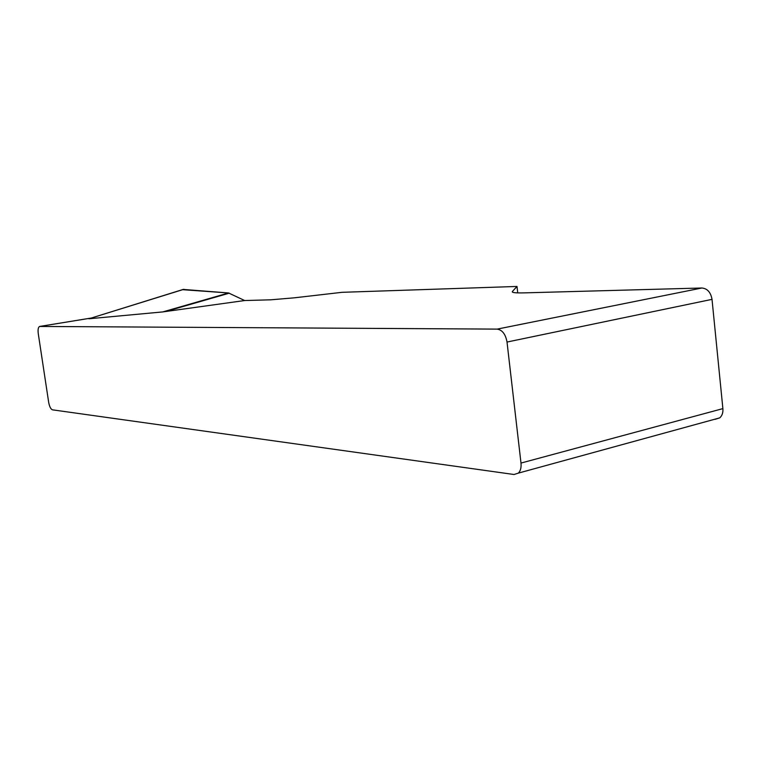 <?xml version="1.0" encoding="UTF-8"?>
<svg xmlns="http://www.w3.org/2000/svg" width="761" height="761" viewBox="0 0 761 761"><rect width="100%" height="100%" fill="white"/><g stroke="black" fill="none" stroke-linecap="round" stroke-linejoin="round"><path stroke-width="1.14" d="M507.016 342.041L520.99 463.069C521.418 467.558 520.543 470.907 518.365 473.114L514.036 474.503L52.48 409.837C50.759 409.161 49.484 406.64 48.666 402.274L38.269 333.67C37.774 329.551 38.231 327.144 39.639 326.45L497.152 329.113L701.899 288C707.388 288.543 710.764 292.329 712.02 299.358L507.016 342.041C505.589 334.231 502.298 329.922 497.152 329.113M183.173 289.418L228.557 292.966L244.671 300.538L270.783 299.815L294.431 297.808L341.984 292.319L516.995 286.45L512.4 291.482C511.506 292.614 515.463 293.071 524.281 292.871L701.899 288M244.671 300.538L162.787 311.915L88.913 318.773L183.049 289.465M517.737 292.89L516.995 286.45M520.99 463.069L722.883 408.619L712.02 299.358M722.883 408.619C723.188 412.681 722.132 415.763 719.725 417.875L715.036 419.34M229.289 293.166L165.47 311.572M182.659 289.684L228.557 292.966L162.787 311.915M90.521 318.165L39.857 326.421M512.4 291.482L512.467 292.129M183.829 289.323L88.913 318.773M90.597 318.146L39.753 326.431M518.365 473.114L719.725 417.875"/></g></svg>
